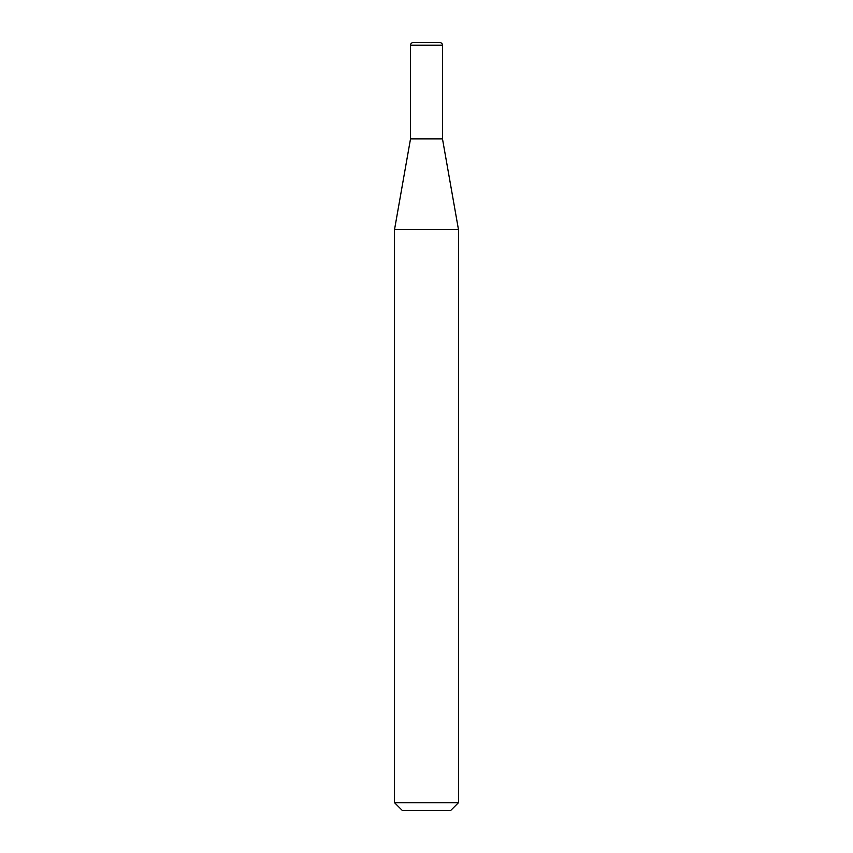 <?xml version="1.0" encoding="UTF-8"?>
<svg xmlns="http://www.w3.org/2000/svg" width="853" height="853" viewBox="0 0 853 853"><rect width="100%" height="100%" fill="white"/><g stroke="black" fill="none" stroke-linecap="round" stroke-linejoin="round"><path stroke-width="1.28" d="M413.076 42.65L439.913 42.65A2.559 2.559 0 0 1 442.483 45.209L410.517 45.209A2.559 2.559 0 0 1 413.076 42.65L439.913 42.65M410.517 45.209L410.517 138.868L442.483 138.868L442.483 45.209M410.517 138.868L394.512 229.66L458.487 229.66L442.483 138.868M458.487 802.673L450.81 810.35L402.189 810.35L394.512 802.673L458.487 802.673L458.487 229.66M394.512 802.673L394.512 229.66"/></g></svg>
